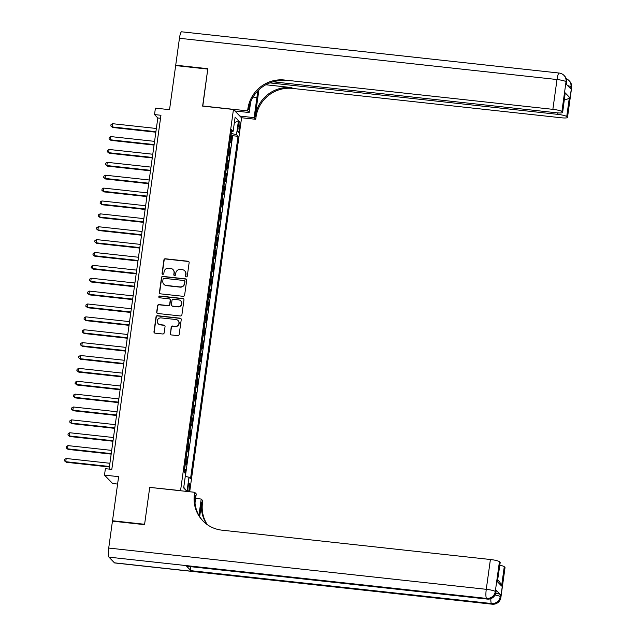 <?xml version="1.0" encoding="UTF-8"?>
<svg xmlns="http://www.w3.org/2000/svg" width="636" height="636" viewBox="0 0 636 636"><rect width="100%" height="100%" fill="white"/><g stroke="black" fill="none" stroke-linecap="round" stroke-linejoin="round"><path stroke-width="0.95" d="M186.276 276.867A0.906 0.875 -44 0 0 187.278 276.08L189.138 262.652A1.288 1.256 -44 0 0 188.057 261.245L165.368 258.773A1.288 1.256 -44 0 0 163.929 259.893L162.069 273.321A0.906 0.875 -44 0 0 162.824 274.307A0.906 0.875 -44 0 0 163.834 273.52L164.072 271.779A4.134 4.007 -44 0 1 168.667 268.177L170.559 268.384A4.134 4.007 -44 0 1 174.033 272.868L173.795 274.601A0.906 0.875 -44 0 0 174.55 275.587A0.906 0.875 -44 0 0 175.552 274.8L175.798 273.059A4.134 4.007 -44 0 1 180.393 269.457L182.286 269.664A4.134 4.007 -44 0 1 185.752 274.148L185.513 275.889A0.906 0.875 -44 0 0 186.276 276.867M188.439 491.612A4.206 0.787 96.2 0 0 189.568 488.154A4.206 0.787 96.2 0 0 189.321 483.241A4.206 0.787 96.2 0 0 188.161 486.699A4.206 0.787 96.2 0 0 188.375 491.604M170.281 333.534A1.288 1.256 -44 0 0 171.37 334.934L177.738 335.625A1.288 1.256 -44 0 0 179.169 334.504L181.244 319.59A1.288 1.256 -44 0 0 180.155 318.191L157.466 315.71A1.288 1.256 -44 0 0 156.027 316.831L153.96 331.746A1.288 1.256 -44 0 0 155.049 333.153L162.737 333.987A1.288 1.256 -44 0 0 164.168 332.867L165.058 326.483A1.288 1.256 -44 0 0 163.969 325.083L160.161 324.662A3.45 3.355 -44 0 1 157.601 319.813A3.45 3.355 -44 0 1 161.099 317.905L176.037 319.534A3.45 3.355 -44 0 1 178.589 324.384A3.45 3.355 -44 0 1 175.099 326.292L172.61 326.022A1.288 1.256 -44 0 0 171.171 327.15L170.504 333.757A1.288 1.256 -44 0 0 170.734 334.671M149.881 487.399L180.56 490.618L233.452 109.471L202.63 106.109L207.765 69.086L175.663 65.58L169.542 109.678L155.415 108.136L154.524 114.575L160.948 115.275L111.809 469.384L105.385 468.676L104.495 475.116L112.62 483.519L117.596 484.068M149.746 487.248L144.603 524.271L112.5 520.765L118.622 476.658L104.495 475.116M183.192 296.32A1.288 1.256 -44 0 0 184.623 295.191L186.698 280.277A1.288 1.256 -44 0 0 185.609 278.878L162.919 276.398A1.288 1.256 -44 0 0 161.488 277.527L159.413 292.441A1.288 1.256 -44 0 0 160.503 293.84L183.192 296.32M183.971 299.938L181.896 314.852A1.288 1.256 -44 0 1 180.465 315.973L157.776 313.492A1.288 1.256 -44 0 1 156.687 312.093L157.577 305.709A1.288 1.256 -44 0 1 159.008 304.588L168.214 305.59A1.288 1.256 -44 0 0 169.645 304.461L170.233 300.232A1.288 1.256 -44 0 0 169.152 298.833L159.572 297.783A0.906 0.875 -44 0 1 158.905 296.511A0.906 0.875 -44 0 1 159.819 296.01L182.882 298.53A1.288 1.256 -44 0 1 183.971 299.938M112.922 521.202L112.5 520.765M184.989 473.105L185.458 469.75L184.456 469.638M184.567 468.843A5.263 0.795 7.9 0 1 184.655 468.915L185.37 463.763L186.165 464.598L187.238 456.871L186.245 456.759M186.348 455.964A5.263 0.795 7.9 0 1 186.443 456.044L187.151 450.892L187.954 451.719L189.027 443.992L188.025 443.88M188.137 443.085A5.263 0.795 7.9 0 1 188.224 443.165L188.94 438.013L189.743 438.84L190.816 431.113L189.814 431.009M189.926 430.214A5.263 0.795 7.9 0 1 190.013 430.286L190.728 425.134L191.531 425.969L192.605 418.242L191.603 418.13M191.714 417.335A5.263 0.795 7.9 0 1 191.802 417.415L192.517 412.263L193.312 413.09L194.385 405.363L193.392 405.251M193.495 404.456A5.263 0.795 7.9 0 1 193.59 404.536L194.298 399.384L195.101 400.211L196.174 392.484L195.173 392.38M195.284 391.585A5.263 0.795 7.9 0 1 195.371 391.657L196.087 386.505L196.89 387.34L197.963 379.613L196.961 379.501M197.073 378.706A5.263 0.795 7.9 0 1 197.16 378.778L197.876 373.634L198.678 374.461L199.752 366.734L198.75 366.622M198.861 365.827A5.263 0.795 7.9 0 1 198.949 365.907L199.664 360.755L200.459 361.582L201.532 353.855L200.539 353.751M200.642 352.956A5.263 0.795 7.9 0 1 200.738 353.028L201.445 347.876L202.248 348.703L203.321 340.983L202.32 340.872M202.431 340.077A5.263 0.795 7.9 0 1 202.518 340.149L203.234 335.005L204.037 335.832L205.11 328.104L204.108 327.993M204.22 327.198A5.263 0.795 7.9 0 1 204.307 327.278L205.023 322.126L205.826 322.953L206.899 315.225L205.897 315.122M206.008 314.327A5.263 0.795 7.9 0 1 206.096 314.399L206.811 309.247L207.606 310.074L208.68 302.354L207.686 302.243M207.789 301.448A5.263 0.795 7.9 0 1 207.877 301.52L208.592 296.368L209.395 297.203L210.468 289.475L209.467 289.364M209.578 288.569A5.263 0.795 7.9 0 1 209.665 288.649L210.381 283.497L211.184 284.324L212.257 276.596L211.255 276.493M211.367 275.69A5.263 0.795 7.9 0 1 211.454 275.77L212.17 270.618L212.973 271.445L214.046 263.725L213.044 263.614M213.155 262.819A5.263 0.795 7.9 0 1 213.243 262.891L213.958 257.739L214.753 258.574L215.827 250.846L214.833 250.735M214.936 249.94A5.263 0.795 7.9 0 1 215.024 250.02L215.739 244.868L216.542 245.695L217.615 237.967L216.614 237.856M216.725 237.061A5.263 0.795 7.9 0 1 216.812 237.141L217.528 231.989L218.331 232.816L219.404 225.096L218.402 224.985M218.514 224.19A5.263 0.795 7.9 0 1 218.601 224.262L219.317 219.11L220.12 219.945L221.193 212.217L220.191 212.106M220.302 211.311A5.263 0.795 7.9 0 1 220.39 211.391L221.105 206.239L221.9 207.066L222.974 199.338L221.98 199.227M222.083 198.432A5.263 0.795 7.9 0 1 222.171 198.512L222.886 193.36L223.689 194.187L224.762 186.459L223.761 186.356M223.872 185.561A5.263 0.795 7.9 0 1 223.959 185.633L224.675 180.481L225.478 181.316L226.551 173.588L225.549 173.477M225.661 172.682A5.263 0.795 7.9 0 1 225.748 172.761L226.464 167.61L227.267 168.437L228.34 160.709L227.338 160.598M227.45 159.803A5.263 0.795 7.9 0 1 227.537 159.882L228.252 154.731L229.047 155.558L230.121 147.83L229.318 147.003A5.263 0.795 -172.1 0 0 229.23 146.932M229.127 147.727L230.121 147.83M238.413 124.767L238.015 127.598A4.078 0.763 96.2 0 0 238.254 132.352A4.078 0.763 96.2 0 0 239.382 129.005L239.772 126.174A4.078 0.763 96.2 0 0 239.534 121.412A4.078 0.763 96.2 0 0 238.413 124.767M189.695 491.747L241.577 117.875L233.452 109.471M185.283 476.332L188.971 477.231L190.514 478.821L238.039 136.311L236.505 134.721L231.114 133.401M188.971 477.231L187.008 491.397L183.669 487.947L185.64 473.78L184.098 472.19L231.631 129.672L233.166 131.262L235.129 117.104L238.468 120.554L236.505 134.721M185.378 476.356L232.649 135.714L231.909 134.959L230.836 142.687L230.033 141.852A5.263 0.795 -172.1 0 0 229.946 141.78M227.537 159.882L228.34 160.709M225.748 172.761L226.551 173.588M223.959 185.633L224.762 186.459M222.171 198.512L222.974 199.338M220.39 211.391L221.193 212.217M218.601 224.262L219.404 225.096M216.812 237.141L217.615 237.967M215.024 250.02L215.827 250.846M213.243 262.891L214.046 263.725M211.454 275.77L212.257 276.596M209.665 288.649L210.468 289.475M207.877 301.52L208.68 302.354M206.096 314.399L206.899 315.225M204.307 327.278L205.11 328.104M202.518 340.149L203.321 340.983M200.738 353.028L201.532 353.855M198.949 365.907L199.752 366.734M197.16 378.778L197.963 379.613M195.371 391.657L196.174 392.484M193.59 404.536L194.385 405.363M191.802 417.415L192.605 418.242M190.013 430.286L190.816 431.113M188.224 443.165L189.027 443.992M186.443 456.044L187.238 456.871M184.655 468.915L185.458 469.75M154.524 114.575L157.815 117.986L109.098 469.082M160.526 118.28L157.815 117.986M230.908 134.848L231.909 134.959M232.649 135.714L238.039 136.311M231.385 131.414L233.166 131.262M234.334 122.812L238.468 120.554M187.008 491.397L183.756 487.335M185.871 276.716A0.906 0.875 -44 0 1 185.736 276.111L185.974 274.378A4.134 4.007 -44 0 0 184.909 271.063L184.694 270.833M172.968 269.553L173.191 269.783A4.134 4.007 -44 0 1 174.248 273.09L174.01 274.832A0.906 0.875 -44 0 0 174.145 275.436M188.916 261.738A1.288 1.256 -44 0 0 188.28 261.476L165.591 258.995A1.288 1.256 -44 0 0 164.152 260.124L162.291 273.552A0.906 0.875 -44 0 0 162.419 274.148M186.467 279.363A1.288 1.256 -44 0 0 185.831 279.109L163.142 276.628A1.288 1.256 -44 0 0 161.703 277.757L159.636 292.671A1.288 1.256 -44 0 0 159.867 293.586M184.734 281.478A0.906 0.875 -44 0 0 183.979 280.5L164.064 278.322A0.906 0.875 -44 0 0 163.054 279.109L162.8 280.945A4.134 4.007 -44 0 0 166.274 285.429L179.893 286.916A4.134 4.007 -44 0 0 184.48 283.314L184.957 281.708A0.906 0.875 -44 0 0 184.726 280.985L184.504 280.754M163.865 284.252L164.088 284.483A4.134 4.007 -44 0 0 166.497 285.651L166.274 285.429M184.957 281.708L184.702 283.537A4.134 4.007 -44 0 1 180.107 287.146L166.497 285.651M169.899 299.198L170.122 299.421A1.288 1.256 -44 0 1 170.456 300.454L169.868 304.692A1.288 1.256 -44 0 1 168.429 305.821L159.231 304.811A1.288 1.256 -44 0 0 157.792 305.94L156.909 312.324A1.288 1.256 -44 0 0 157.14 313.238M183.74 299.023A1.288 1.256 -44 0 0 183.104 298.761L160.034 296.241A0.906 0.875 -44 0 0 159.167 297.632M177.762 306.632A3.45 3.355 -44 0 0 180.711 300.852A3.45 3.355 -44 0 0 178.7 299.874L173.437 299.294A1.288 1.256 -44 0 0 171.998 300.423L171.41 304.66A1.288 1.256 -44 0 0 172.499 306.059L177.977 306.862A3.45 3.355 -44 0 0 180.934 301.082L180.711 300.852M171.744 305.693L171.966 305.916A1.288 1.256 -44 0 0 172.714 306.29L172.499 306.059M177.977 306.862L172.714 306.29M178.048 320.512L178.271 320.743A3.45 3.355 -44 0 1 175.313 326.522L172.825 326.252A1.288 1.256 -44 0 0 171.394 327.373L170.504 333.757M158.141 323.684L158.364 323.907A3.45 3.355 -44 0 0 160.375 324.893L160.161 324.662M164.827 325.568A1.288 1.256 -44 0 0 164.191 325.306L160.375 324.893M181.014 318.676A1.288 1.256 -44 0 0 180.378 318.413L157.688 315.933A1.288 1.256 -44 0 0 156.249 317.062L154.182 331.976A1.288 1.256 -44 0 0 154.413 332.89M156.361 128.48L112.644 123.702L112.198 126.922L112.747 127.494L155.844 132.201M112.747 127.494L110.831 125.944L112.198 126.922L155.915 131.7M110.831 125.944L111.006 124.656L112.644 123.702M176.14 65.627L175.719 65.19L179.447 38.279L557.009 79.532A7.886 1.479 96.2 0 1 559.179 73.053A7.886 7.886 0 0 1 563.997 75.414A7.886 7.656 136 0 1 566.032 81.742L561.89 111.546A7.886 1.193 -172.1 0 0 552.867 109.344L557.009 79.532A7.886 1.193 7.9 0 1 566.032 81.742L566.581 82.306L566.31 84.238L570.699 88.786L570.969 86.854L571.518 87.418A7.886 1.193 7.9 0 1 571.629 87.665L567.495 117.469A7.886 1.193 -172.1 0 0 567.384 117.231L571.518 87.418A7.886 7.656 -44 0 0 569.49 81.09A7.886 7.886 0 0 1 571.629 87.665M175.719 65.19L207.821 68.704L202.789 106.125M239.844 116.086L254.13 117.644L256.92 97.491A14.795 2.767 96.2 0 0 257.54 91.171M254.13 117.644L255.72 119.29L256.022 117.104A32.873 31.911 136 0 1 292.592 88.42L560.992 117.747A7.886 1.193 -172.1 0 0 567.495 117.469M258.908 89.803L255.235 116.285A32.873 31.911 136 0 1 291.805 87.601L265.816 84.763M202.646 105.981L247.595 110.887L247.897 108.7A32.873 31.911 136 0 1 284.475 80.017L552.867 109.344M247.595 110.887L249.185 112.532L250.648 102.038M273.098 81.813L556.15 112.739A7.886 1.193 -172.1 0 0 562.653 112.461L565.221 92.904L569.411 97.244L566.732 116.555L567.384 117.231M566.732 116.555A7.886 1.193 -172.1 0 0 557.708 114.353L557.915 112.898M269.823 82.895L557.708 114.353M179.447 38.279A7.886 1.479 -83.8 0 1 181.626 31.8L559.179 73.053M234.899 110.974L249.185 112.532M241.434 117.732L255.72 119.29M562.653 112.461A7.886 1.193 -172.1 0 0 562.542 112.222L565.221 92.904M561.89 111.546L562.542 112.222M247.897 108.7L248.692 109.519A32.873 31.911 136 0 1 285.262 80.836L284.475 80.017M569.411 97.244C568.743 98.842 566.899 99.598 563.886 99.502M495.794 593.157A7.886 1.193 7.9 0 1 500.5 594.7L496.112 590.16A7.886 1.193 7.9 0 1 496.215 590.399L495.953 592.331A7.886 1.193 -172.1 0 0 495.842 592.084L496.112 590.16M144.555 524.66L149.722 487.383L194.672 492.288L194.37 494.482A32.873 31.911 -44 0 0 202.836 520.836A32.873 31.911 -44 0 0 222.004 530.178L490.404 559.505A7.886 1.193 7.9 0 1 499.427 561.707L495.293 591.52L495.842 592.084A7.886 7.656 -44 0 1 487.065 598.969L486.516 598.404L108.955 557.152A7.886 1.479 -83.8 0 1 108.716 548.057L112.445 521.146L144.555 524.66M194.672 492.288L196.262 493.941L195.006 502.973M199.68 516.623L201.699 502.066A32.873 31.911 -44 0 0 206.827 524.318M198.941 515.383L201.207 499.045L202.797 500.691L202.494 502.885A32.873 31.911 -44 0 0 207.296 524.652M499.809 582.075L501.589 586.034L497.392 581.694L500.079 562.383L499.427 561.707M500.079 562.383A7.886 1.193 7.9 0 1 500.182 562.622L497.392 581.694M114.448 562.828L492.002 604.081A7.886 1.479 96.2 0 0 492.216 604.2L114.663 562.947A7.886 1.479 -83.8 0 1 114.448 562.828L108.955 557.152M186.563 566.135L487.065 598.969A7.886 1.479 96.2 0 0 487.279 599.088L186.777 566.255A7.886 1.479 -83.8 0 1 186.563 566.135L190.951 570.683A7.886 1.479 -83.8 0 1 190.323 566.644M195.642 498.441L201.207 499.045M499.824 565.229A7.886 1.193 7.9 0 1 504.269 566.716L501.589 586.034M500.5 594.7L500.23 596.632L500.778 597.196L504.92 567.392L504.269 566.716M504.92 567.392A7.886 1.193 7.9 0 1 505.024 567.63L500.89 597.442A7.886 1.193 -172.1 0 0 500.778 597.196A7.886 7.656 -44 0 1 492.002 604.081L491.453 603.516L190.951 570.683M194.37 494.482L195.157 495.301A32.873 31.911 -44 0 0 203.234 521.242M154.572 141.359L110.855 136.581L110.41 139.801L110.958 140.365L154.055 145.08M110.958 140.365L109.042 138.823L110.41 139.801L154.127 144.579M109.042 138.823L109.217 137.535L110.855 136.581M152.783 154.238L109.074 149.46L108.621 152.68L109.169 153.244L152.266 157.951M109.169 153.244L107.253 151.702L108.621 152.68L152.338 157.458M107.253 151.702L107.428 150.414L109.074 149.46M151.002 167.109L107.285 162.331L106.84 165.551L107.389 166.123L150.486 170.83M107.389 166.123L105.465 164.573L106.84 165.551L150.549 170.329M105.465 164.573L105.648 163.285L107.285 162.331M149.214 179.988L105.496 175.21L105.051 178.43L105.6 178.994L148.697 183.709M105.6 178.994L103.684 177.452L105.051 178.43L148.768 183.208M103.684 177.452L103.859 176.164L105.496 175.21M147.425 192.867L103.708 188.089L103.263 191.309L103.811 191.873L146.908 196.58M103.811 191.873L101.895 190.331L103.263 191.309L146.98 196.087M101.895 190.331L102.07 189.043L103.708 188.089M145.636 205.738L101.927 200.96L101.474 204.18L102.022 204.752L145.119 209.459M102.022 204.752L100.106 203.202L101.474 204.18L145.191 208.958M100.106 203.202L100.281 201.914L101.927 200.96M143.855 218.617L100.138 213.839L99.693 217.059L100.242 217.631L143.339 222.338M100.242 217.631L98.318 216.081L99.693 217.059L143.402 221.837M98.318 216.081L98.501 214.793L100.138 213.839M142.066 231.496L98.349 226.718L97.904 229.938L98.453 230.502L141.55 235.217M98.453 230.502L96.537 228.96L97.904 229.938L141.621 234.716M96.537 228.96L96.712 227.672L98.349 226.718M140.278 244.367L96.561 239.597L96.116 242.809L96.664 243.381L139.761 248.088M96.664 243.381L94.748 241.831L96.116 242.809L139.833 247.587M94.748 241.831L94.923 240.543L96.561 239.597M138.489 257.246L94.78 252.468L94.327 255.688L94.875 256.26L137.972 260.967M94.875 256.26L92.959 254.71L94.327 255.688L138.044 260.466M92.959 254.71L93.134 253.422L94.78 252.468M136.708 270.125L92.991 265.347L92.546 268.567L93.094 269.131L136.191 273.846M93.094 269.131L91.171 267.589L92.546 268.567L136.255 273.345M91.171 267.589L91.353 266.301L92.991 265.347M134.919 282.996L91.202 278.226L90.757 281.446L91.306 282.01L134.403 286.717M91.306 282.01L89.39 280.468L90.757 281.446L134.474 286.216M89.39 280.468L89.565 279.18L91.202 278.226M133.131 295.875L89.414 291.097L88.968 294.317L89.517 294.889L132.614 299.596M89.517 294.889L87.601 293.339L88.968 294.317L132.686 299.095M87.601 293.339L87.776 292.051L89.414 291.097M131.342 308.754L87.633 303.976L87.18 307.196L87.728 307.76L130.825 312.475M87.728 307.76L85.812 306.218L87.18 307.196L130.897 311.974M85.812 306.218L85.987 304.93L87.633 303.976M129.561 321.625L85.844 316.855L85.399 320.075L85.947 320.639L129.044 325.346M85.947 320.639L84.024 319.097L85.399 320.075L129.108 324.845M84.024 319.097L84.206 317.809L85.844 316.855M127.772 334.504L84.055 329.726L83.61 332.946L84.159 333.518L127.256 338.225M84.159 333.518L82.243 331.968L83.61 332.946L127.327 337.724M82.243 331.968L82.418 330.68L84.055 329.726M125.984 347.383L82.267 342.605L81.821 345.825L82.37 346.389L125.467 351.104M82.37 346.389L80.454 344.847L81.821 345.825L125.538 350.603M80.454 344.847L80.629 343.559L82.267 342.605M124.195 360.262L80.486 355.484L80.033 358.704L80.581 359.268L123.678 363.975M80.581 359.268L78.665 357.726L80.033 358.704L123.75 363.474M78.665 357.726L78.84 356.438L80.486 355.484M122.414 373.133L78.697 368.355L78.252 371.575L78.8 372.147L121.897 376.854M78.8 372.147L76.877 370.597L78.252 371.575L121.961 376.353M76.877 370.597L77.059 369.309L78.697 368.355M120.625 386.012L76.908 381.234L76.463 384.454L77.012 385.019L120.109 389.733M77.012 385.019L75.096 383.476L76.463 384.454L120.18 389.232M75.096 383.476L75.271 382.188L76.908 381.234M118.837 398.891L75.12 394.113L74.674 397.333L75.223 397.898L118.32 402.604M75.223 397.898L73.307 396.355L74.674 397.333L118.391 402.111M73.307 396.355L73.482 395.067L75.12 394.113M117.048 411.762L73.339 406.984L72.886 410.204L73.434 410.777L116.531 415.483M73.434 410.777L71.518 409.226L72.886 410.204L116.603 414.982M71.518 409.226L71.693 407.938L73.339 406.984M115.267 424.641L71.55 419.863L71.105 423.083L71.653 423.648L114.75 428.362M71.653 423.648L69.729 422.105L71.105 423.083L114.814 427.861M69.729 422.105L69.912 420.817L71.55 419.863M113.478 437.52L69.761 432.742L69.316 435.962L69.865 436.527L112.962 441.233M69.865 436.527L67.949 434.984L69.316 435.962L113.033 440.74M67.949 434.984L68.124 433.696L69.761 432.742M111.69 450.391L67.972 445.613L67.527 448.833L68.076 449.406L111.173 454.112M68.076 449.406L66.16 447.855L67.527 448.833L111.244 453.611M66.16 447.855L66.335 446.567L67.972 445.613M109.901 463.27L66.192 458.492L65.739 461.712L66.287 462.285L109.384 466.991M66.287 462.285L64.371 460.734L65.739 461.712L109.456 466.49M64.371 460.734L64.546 459.446L66.192 458.492M229.318 147.003L230.033 141.852M238.238 126.008L239.772 126.174M237.88 128.846L239.382 129.005M255.235 116.285L256.022 117.104M291.805 87.601L292.592 88.42M567.63 85.606A7.886 1.193 7.9 0 1 570.969 86.854A7.886 7.656 136 0 0 568.934 80.526A7.886 7.886 0 0 0 566.271 78.713M566.692 82.553A7.886 7.886 0 0 0 564.545 75.978A7.886 7.656 -44 0 1 566.581 82.306A7.886 1.193 7.9 0 1 566.692 82.553L566.438 84.365M253.072 97.077L256.92 97.491M201.699 502.066L202.494 502.885M108.716 548.057L486.27 589.318L490.404 559.505M486.27 589.318A7.886 1.479 96.2 0 0 486.516 598.404A7.886 7.656 136 0 0 495.293 591.52A7.886 1.193 -172.1 0 0 486.27 589.318M490.841 598.659A7.886 1.479 96.2 0 0 491.453 603.516A7.886 7.656 136 0 0 500.23 596.632A7.886 1.193 -172.1 0 0 495.078 595.002M568.934 80.526L569.49 81.09M563.997 75.414L564.545 75.978M487.279 599.088A7.886 7.886 0 0 0 495.953 592.331M492.216 604.2A7.886 7.886 0 0 0 500.89 597.442M497.781 579.976L499.809 582.083"/></g></svg>
